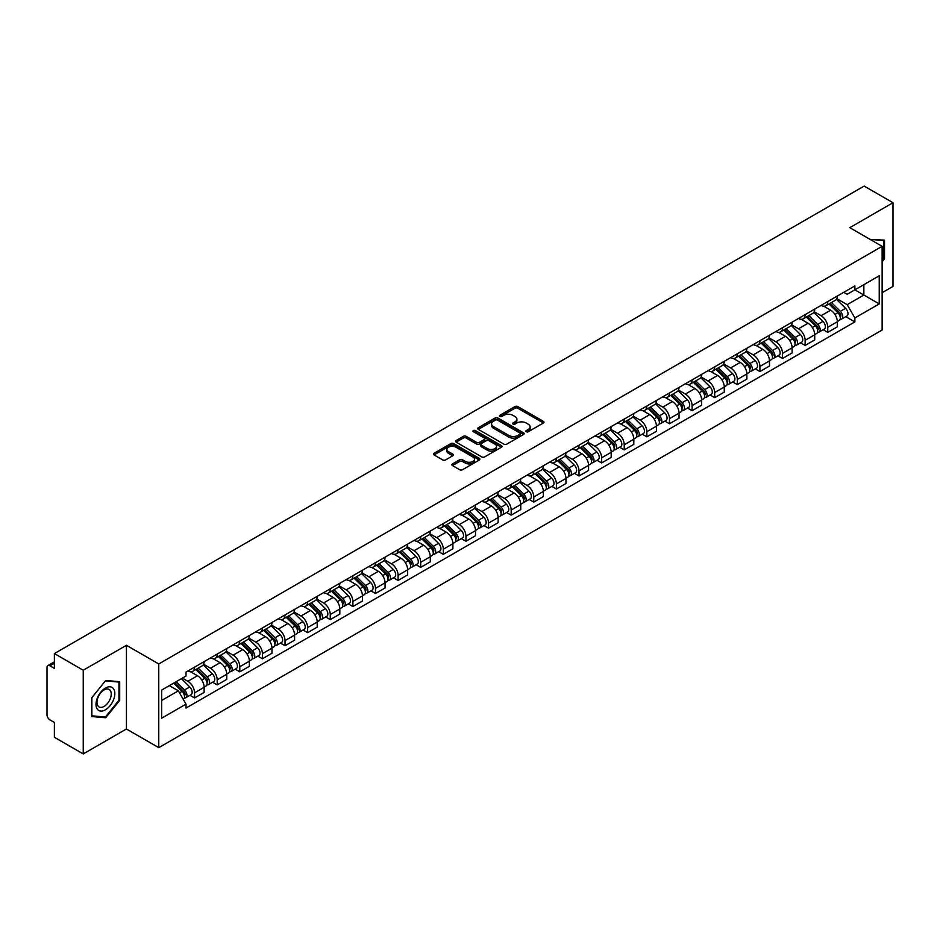 <?xml version="1.0" encoding="UTF-8"?>
<svg xmlns="http://www.w3.org/2000/svg" width="940" height="940" viewBox="0 0 940 940"><rect width="100%" height="100%" fill="white"/><g stroke="black" fill="none" stroke-linecap="round" stroke-linejoin="round"><path stroke-width="1.41" d="M526.283 431.73A1.41 0.811 0 0 0 528.28 431.73L543.402 423A2.009 1.163 0 0 0 543.99 422.189A2.009 1.163 0 0 0 543.402 421.367L517.787 406.573A2.009 1.163 0 0 0 514.944 406.573L499.822 415.304A1.41 0.811 0 0 0 499.41 415.88A1.41 0.811 0 0 0 499.822 416.455A1.41 0.811 0 0 0 501.807 416.455L503.77 415.327A6.439 3.713 0 0 1 512.876 415.327L515.014 416.561A6.439 3.713 0 0 1 516.894 419.181A6.439 3.713 0 0 1 515.014 421.813L513.052 422.941A1.41 0.811 0 0 0 512.641 423.517A1.41 0.811 0 0 0 513.052 424.093A1.41 0.811 0 0 0 515.049 424.093L517 422.965A6.439 3.713 0 0 1 526.106 422.965L528.245 424.198A6.439 3.713 0 0 1 530.125 426.831A6.439 3.713 0 0 1 528.245 429.451L526.283 430.579A1.41 0.811 0 0 0 525.871 431.155A1.41 0.811 0 0 0 526.283 431.73L526.283 430.579M452.469 463.913A2.009 1.163 0 0 0 451.882 464.736A2.009 1.163 0 0 0 452.469 465.559L459.66 469.706A2.009 1.163 0 0 0 462.504 469.706L479.294 460.013A2.009 1.163 0 0 0 479.882 459.19A2.009 1.163 0 0 0 479.294 458.368L453.679 443.586A2.009 1.163 0 0 0 450.836 443.586L434.045 453.28A2.009 1.163 0 0 0 433.457 454.102A2.009 1.163 0 0 0 434.045 454.925L442.728 459.93A2.009 1.163 0 0 0 445.572 459.93L452.763 455.782A2.009 1.163 0 0 0 453.35 454.96A2.009 1.163 0 0 0 452.763 454.138L448.451 451.658A5.381 3.102 0 0 1 446.876 449.461A5.381 3.102 0 0 1 450.201 446.582A5.381 3.102 0 0 1 456.065 447.264L472.926 456.993A5.381 3.102 0 0 1 474.5 459.19A5.381 3.102 0 0 1 471.187 462.069A5.381 3.102 0 0 1 465.312 461.387L462.504 459.766A2.009 1.163 0 0 0 459.66 459.766L452.469 463.913L452.469 465.559M158.766 663.957L126.442 645.298L83.237 670.232L54.391 653.582L864.154 186.073L893 202.723L849.807 227.668L882.131 246.327L158.766 663.957L158.766 747.652L882.131 330.022L882.131 246.327M503.911 444.162A2.009 1.163 0 0 0 506.754 444.162L523.545 434.468A2.009 1.163 0 0 0 524.132 433.646A2.009 1.163 0 0 0 523.545 432.823L497.93 418.03A2.009 1.163 0 0 0 495.086 418.03L478.296 427.724A2.009 1.163 0 0 0 477.708 428.546A2.009 1.163 0 0 0 478.296 429.369L503.911 444.162M473.948 432.036A1.41 0.811 0 0 1 475.382 432.236L475.382 430.567L501.42 445.595A2.009 1.163 0 0 1 502.007 446.418A2.009 1.163 0 0 1 501.42 447.24L484.629 456.934A2.009 1.163 0 0 1 481.785 456.934L456.17 442.141L463.361 438.028L463.361 436.36L456.17 440.507A2.009 1.163 0 0 0 455.583 441.33A2.009 1.163 0 0 0 456.17 442.141L456.17 440.507M463.361 438.028A2.009 1.163 0 0 1 466.205 438.028L466.205 436.36A2.009 1.163 0 0 0 463.361 436.36M466.205 436.36L476.592 442.352A2.009 1.163 0 0 0 479.435 442.352L484.206 439.603A2.009 1.163 0 0 0 484.793 438.78A2.009 1.163 0 0 0 484.206 437.958L473.384 431.719A1.41 0.811 0 0 1 472.973 431.143A1.41 0.811 0 0 1 473.842 430.391A1.41 0.811 0 0 1 475.382 430.567M83.237 670.232L83.237 753.927L54.391 737.277L54.391 722.461L49.902 719.864A4.101 2.362 -120 0 1 47 714.846L47 667.471A4.101 2.362 -120 0 1 47.846 665.602L54.391 661.819M882.131 292.692L893 286.418L893 202.723M83.237 753.927L126.442 728.993L158.766 747.652M54.391 653.582L54.391 668.399L49.902 665.802A4.101 2.362 -120 0 0 47.846 665.602M827.764 301.564A9.435 5.44 60 0 1 825.814 305.805L835.378 300.271A9.435 5.44 -120 0 0 837.329 296.041M814.193 311.728L821.102 315.711A9.435 5.44 60 0 1 827.764 327.261L837.34 321.738A9.435 5.44 -120 0 0 830.666 310.188L823.816 306.228M837.34 321.738L837.34 326.838L827.764 332.372L823.182 329.717M825.814 305.805A9.435 5.44 60 0 1 821.172 305.371M827.764 327.261L827.764 332.372M805.157 314.618A9.435 5.44 60 0 1 803.195 318.86L812.771 313.337A9.435 5.44 -120 0 0 814.721 309.096M800.563 342.771L805.157 345.427L814.721 339.904L814.721 334.793A9.435 5.44 -120 0 0 808.048 323.243L801.209 319.295M803.195 318.86A9.435 5.44 60 0 1 798.553 318.437M791.574 324.782L798.483 328.765A9.435 5.44 60 0 1 805.157 340.315L805.157 345.427M782.538 327.684A9.435 5.44 60 0 1 780.588 331.914L790.152 326.392A9.435 5.44 -120 0 0 792.103 322.162M777.956 355.825L782.538 358.481L792.103 352.958L792.103 347.847A9.435 5.44 -120 0 0 785.441 336.297L778.59 332.349M780.588 331.914A9.435 5.44 60 0 1 775.947 331.491M768.955 337.836L775.876 341.819A9.435 5.44 60 0 1 782.538 353.37L782.538 358.481M759.92 340.738A9.435 5.44 60 0 1 757.969 344.968L767.534 339.446A9.435 5.44 -120 0 0 769.496 335.216M755.337 368.891L759.92 371.535L769.496 366.012L769.496 360.901A9.435 5.44 -120 0 0 762.822 349.351L755.971 345.403M757.969 344.968A9.435 5.44 60 0 1 753.328 344.545M746.348 350.89L753.257 354.885A9.435 5.44 60 0 1 759.92 366.436L759.92 371.535M737.312 353.793A9.435 5.44 60 0 1 735.362 358.022L744.927 352.5A9.435 5.44 -120 0 0 746.877 348.27M732.718 381.946L737.312 384.589L746.877 379.067L746.877 373.967A9.435 5.44 -120 0 0 740.215 362.417L733.365 358.457M735.362 358.022A9.435 5.44 60 0 1 730.721 357.599M723.73 363.945L730.639 367.94A9.435 5.44 60 0 1 737.312 379.49L737.312 384.589M714.694 366.847A9.435 5.44 60 0 1 712.743 371.077L722.308 365.554A9.435 5.44 -120 0 0 724.258 361.324M710.111 395L714.694 397.644L724.258 392.121L724.258 387.022A9.435 5.44 -120 0 0 717.596 375.471L710.746 371.512M712.743 371.077A9.435 5.44 60 0 1 708.102 370.654M701.123 376.999L708.032 380.994A9.435 5.44 60 0 1 714.694 392.544L714.694 397.644M692.087 379.901A9.435 5.44 60 0 1 690.125 384.143L699.701 378.609A9.435 5.44 -120 0 0 701.651 374.379M687.493 408.054L692.087 410.698L701.651 405.175L701.651 400.076A9.435 5.44 -120 0 0 694.977 388.526L688.139 384.566M690.125 384.143A9.435 5.44 60 0 1 685.483 383.708M678.504 390.065L685.413 394.048A9.435 5.44 60 0 1 692.087 405.598L692.087 410.698M669.468 392.955A9.435 5.44 60 0 1 667.518 397.197L677.082 391.674A9.435 5.44 -120 0 0 679.033 387.433M664.886 421.108L669.468 423.764L679.033 418.241L679.033 413.13A9.435 5.44 -120 0 0 672.37 401.58L665.52 397.632M667.518 397.197A9.435 5.44 60 0 1 662.876 396.762M655.885 403.119L662.794 407.102A9.435 5.44 60 0 1 669.468 418.653L669.468 423.764M646.849 406.021A9.435 5.44 60 0 1 644.899 410.251L654.463 404.729A9.435 5.44 -120 0 0 656.425 400.487M642.267 434.163L646.849 436.818L656.425 431.296L656.425 426.184A9.435 5.44 -120 0 0 649.752 414.634L642.901 410.686M644.899 410.251A9.435 5.44 60 0 1 640.258 409.828M633.278 416.173L640.187 420.156A9.435 5.44 60 0 1 646.849 431.707L646.849 436.818M624.242 419.076A9.435 5.44 60 0 1 622.292 423.305L631.856 417.783A9.435 5.44 -120 0 0 633.807 413.553M619.648 447.228L624.242 449.872L633.807 444.35L633.807 439.238A9.435 5.44 -120 0 0 627.144 427.688L620.294 423.74M622.292 423.305A9.435 5.44 60 0 1 617.639 422.882M610.659 429.228L617.568 433.223A9.435 5.44 60 0 1 624.242 444.761L624.242 449.872M601.624 432.13A9.435 5.44 60 0 1 599.673 436.36L609.238 430.837A9.435 5.44 -120 0 0 611.188 426.607M597.041 460.283L601.624 462.927L611.188 457.404L611.188 452.305A9.435 5.44 -120 0 0 604.526 440.754L597.676 436.795M599.673 436.36A9.435 5.44 60 0 1 595.032 435.937M588.052 442.282L594.961 446.277A9.435 5.44 60 0 1 601.624 457.827L601.624 462.927M579.016 445.184A9.435 5.44 60 0 1 577.054 449.414L586.63 443.892A9.435 5.44 -120 0 0 588.581 439.662M574.422 473.337L579.016 475.981L588.581 470.458L588.581 465.359A9.435 5.44 -120 0 0 581.907 453.809L575.069 449.849M577.054 449.414A9.435 5.44 60 0 1 572.413 448.991M565.434 455.336L572.343 459.331A9.435 5.44 60 0 1 579.016 470.881L579.016 475.981M556.398 458.238A9.435 5.44 60 0 1 554.447 462.48L564.012 456.946A9.435 5.44 -120 0 0 565.962 452.716M551.815 486.391L556.398 489.035L565.962 483.513L565.962 478.413A9.435 5.44 -120 0 0 559.3 466.863L552.45 462.903M554.447 462.48A9.435 5.44 60 0 1 549.806 462.045M542.815 468.39L549.724 472.385A9.435 5.44 60 0 1 556.398 483.936L556.398 489.035M533.779 471.293A9.435 5.44 60 0 1 531.829 475.534L541.393 470.012A9.435 5.44 -120 0 0 543.355 465.77M529.197 499.446L533.779 502.101L543.355 496.579L543.355 491.467A9.435 5.44 -120 0 0 536.681 479.917L529.831 475.969M531.829 475.534A9.435 5.44 60 0 1 527.187 475.099M520.208 481.456L527.117 485.44A9.435 5.44 60 0 1 533.779 496.99L533.779 502.101M511.172 484.359A9.435 5.44 60 0 1 509.221 488.589L518.786 483.066A9.435 5.44 -120 0 0 520.736 478.824M506.578 512.5L511.172 515.155L520.736 509.633L520.736 504.522A9.435 5.44 -120 0 0 514.074 492.971L507.224 489.023M509.221 488.589A9.435 5.44 60 0 1 504.569 488.166M497.589 494.511L504.498 498.494A9.435 5.44 60 0 1 511.172 510.044L511.172 515.155M488.553 497.413A9.435 5.44 60 0 1 486.603 501.643L496.167 496.12A9.435 5.44 -120 0 0 498.118 491.89M483.971 525.566L488.553 528.21L498.118 522.687L498.118 517.576A9.435 5.44 -120 0 0 491.456 506.026L484.605 502.078M486.603 501.643A9.435 5.44 60 0 1 481.962 501.22M474.982 507.565L481.891 511.548A9.435 5.44 60 0 1 488.553 523.098L488.553 528.21M465.946 510.467A9.435 5.44 60 0 1 463.984 514.697L473.56 509.174A9.435 5.44 -120 0 0 475.511 504.945M461.352 538.62L465.946 541.264L475.511 535.741L475.511 530.642A9.435 5.44 -120 0 0 468.837 519.091L461.987 515.132M463.984 514.697A9.435 5.44 60 0 1 459.343 514.274M452.363 520.619L459.272 524.614A9.435 5.44 60 0 1 465.946 536.164L465.946 541.264M443.328 523.521A9.435 5.44 60 0 1 441.377 527.751L450.941 522.229A9.435 5.44 -120 0 0 452.892 517.999M438.745 551.674L443.328 554.318L452.892 548.796L452.892 543.696A9.435 5.44 -120 0 0 446.23 532.146L439.38 528.186M441.377 527.751A9.435 5.44 60 0 1 436.736 527.328M429.745 533.673L436.654 537.668A9.435 5.44 60 0 1 443.328 549.219L443.328 554.318M420.709 536.576A9.435 5.44 60 0 1 418.758 540.806L428.323 535.283A9.435 5.44 -120 0 0 430.285 531.053M416.126 564.729L420.709 567.372L430.285 561.85L430.285 556.75A9.435 5.44 -120 0 0 423.611 545.2L416.761 541.24M418.758 540.806A9.435 5.44 60 0 1 414.117 540.383M407.137 546.728L414.047 550.722A9.435 5.44 60 0 1 420.709 562.273L420.709 567.372M398.102 549.63A9.435 5.44 60 0 1 396.151 553.871L405.716 548.349A9.435 5.44 -120 0 0 407.666 544.107M393.507 577.783L398.102 580.438L407.666 574.904L407.666 569.805A9.435 5.44 -120 0 0 400.992 558.254L394.154 554.306M396.151 553.871A9.435 5.44 60 0 1 391.498 553.437M384.519 559.793L391.428 563.777A9.435 5.44 60 0 1 398.102 575.327L398.102 580.438M375.483 562.696A9.435 5.44 60 0 1 373.532 566.926L383.097 561.403A9.435 5.44 -120 0 0 385.048 557.162M370.901 590.837L375.483 593.493L385.048 587.97L385.048 582.859A9.435 5.44 -120 0 0 378.385 571.309L371.535 567.361M373.532 566.926A9.435 5.44 60 0 1 368.891 566.503M361.912 572.848L368.821 576.831A9.435 5.44 60 0 1 375.483 588.381L375.483 593.493M352.864 575.75A9.435 5.44 60 0 1 350.914 579.98L360.49 574.457A9.435 5.44 -120 0 0 362.44 570.228M348.282 603.903L352.876 606.547L362.44 601.024L362.44 595.913A9.435 5.44 -120 0 0 355.767 584.363L348.916 580.415M350.914 579.98A9.435 5.44 60 0 1 346.272 579.557M339.293 585.902L346.202 589.885A9.435 5.44 60 0 1 352.876 601.436L352.876 606.547M330.257 588.804A9.435 5.44 60 0 1 328.307 593.034L337.871 587.512A9.435 5.44 -120 0 0 339.822 583.282M325.675 616.957L330.257 619.601L339.822 614.079L339.822 608.967A9.435 5.44 -120 0 0 333.16 597.429L326.309 593.469M328.307 593.034A9.435 5.44 60 0 1 323.666 592.611M316.674 598.956L323.583 602.951A9.435 5.44 60 0 1 330.257 614.502L330.257 619.601M307.639 601.859A9.435 5.44 60 0 1 305.688 606.089L315.252 600.566A9.435 5.44 -120 0 0 317.215 596.336M303.056 630.011L307.639 632.655L317.215 627.133L317.215 622.033A9.435 5.44 -120 0 0 310.541 610.483L303.69 606.523M305.688 606.089A9.435 5.44 60 0 1 301.047 605.666M294.067 612.011L300.976 616.005A9.435 5.44 60 0 1 307.639 627.556L307.639 632.655M285.032 614.913A9.435 5.44 60 0 1 283.069 619.143L292.646 613.62A9.435 5.44 -120 0 0 294.596 609.39M280.437 643.066L285.032 645.709L294.596 640.187L294.596 635.087A9.435 5.44 -120 0 0 287.922 623.537L281.084 619.577M283.069 619.143A9.435 5.44 60 0 1 278.428 618.72M271.449 625.065L278.358 629.06A9.435 5.44 60 0 1 285.032 640.61L285.032 645.709M262.413 627.967A9.435 5.44 60 0 1 260.462 632.209L270.027 626.686A9.435 5.44 -120 0 0 271.977 622.445M257.83 656.12L262.413 658.775L271.977 653.241L271.977 648.142A9.435 5.44 -120 0 0 265.315 636.591L258.465 632.644M260.462 632.209A9.435 5.44 60 0 1 255.821 631.774M248.83 638.131L255.751 642.114A9.435 5.44 60 0 1 262.413 653.664L262.413 658.775M239.794 641.021A9.435 5.44 60 0 1 237.844 645.263L247.42 639.741A9.435 5.44 -120 0 0 249.37 635.499M235.212 669.174L239.794 671.83L249.37 666.307L249.37 661.196A9.435 5.44 -120 0 0 242.696 649.646L235.846 645.698M237.844 645.263A9.435 5.44 60 0 1 233.202 644.84M226.223 651.185L233.132 655.168A9.435 5.44 60 0 1 239.794 666.718L239.794 671.83M217.187 654.087A9.435 5.44 60 0 1 215.237 658.317L224.801 652.795A9.435 5.44 -120 0 0 226.751 648.565M212.593 682.229L217.187 684.884L226.751 679.361L226.751 674.25A9.435 5.44 -120 0 0 220.089 662.7L213.239 658.752M215.237 658.317A9.435 5.44 60 0 1 210.595 657.894M203.604 664.239L210.513 668.223A9.435 5.44 60 0 1 217.187 679.773L217.187 684.884M194.568 667.141A9.435 5.44 60 0 1 192.618 671.371L202.182 665.849A9.435 5.44 -120 0 0 204.145 661.619M189.986 695.295L194.568 697.938L204.145 692.416L204.145 687.305A9.435 5.44 -120 0 0 197.471 675.754L190.62 671.806M192.618 671.371A9.435 5.44 60 0 1 187.976 670.948M182.395 678.104L187.906 681.289A9.435 5.44 60 0 1 194.568 692.839L194.568 697.938M843.791 292.317L847.187 294.291L879.229 275.784L863.86 284.656L863.86 295.043L847.187 304.666L836.8 298.662M161.668 700.453L178.341 690.83L186.014 704.13L161.668 718.195L161.668 690.066L186.014 676.013L186.014 672.077L854.871 285.913L854.871 289.849L879.229 303.914L854.871 317.967L847.187 304.666M879.229 275.784L879.229 303.914M186.014 704.13L186.014 708.067L854.871 321.903L854.871 317.967M882.131 261.767L884.516 258.794L884.516 240.147L870.123 239.395L883.8 240.511L883.8 258.582L882.131 260.662M126.442 645.298L126.442 728.993M91.721 716.515L105.715 717.761L119.697 700.359L119.697 681.712L105.715 680.454L91.721 697.856L91.721 716.515M178.341 690.83L169.353 685.636M845.789 316.663L854.871 321.903M883.8 258.371L884.516 258.794M104.234 716.914L105.715 717.761M118.969 699.936L119.697 700.359M526.846 431.93L528.245 431.131A6.439 3.713 0 0 0 530.125 428.499L530.125 426.831M516.894 419.181L516.894 420.862A6.439 3.713 0 0 1 515.014 423.494L513.616 424.293M543.402 421.367L543.402 423L517.787 408.254A2.009 1.163 0 0 0 514.944 408.254L500.386 416.655M523.545 432.823L523.545 434.468L497.93 419.71A2.009 1.163 0 0 0 495.086 419.71L478.331 429.392M519.985 434.221A1.41 0.811 0 0 0 520.408 433.646A1.41 0.811 0 0 0 519.985 433.07L497.507 420.086A1.41 0.811 0 0 0 495.521 420.086L493.453 421.285A6.439 3.713 0 0 0 491.561 423.905A6.439 3.713 0 0 0 493.453 426.537L508.822 435.408A6.439 3.713 0 0 0 517.928 435.408L519.985 434.221L519.985 435.89A1.41 0.811 0 0 0 520.408 435.314L520.408 433.646M491.561 423.905L491.561 425.585A6.439 3.713 0 0 0 493.453 428.217L493.453 426.537M519.985 435.89L517.928 437.088A6.439 3.713 0 0 1 508.822 437.088L493.453 428.217M466.205 438.028L476.592 444.021A2.009 1.163 0 0 0 479.435 444.021L484.206 441.271A2.009 1.163 0 0 0 484.793 440.449L484.793 438.78M475.382 432.236L501.396 447.252M487.366 448.58A5.381 3.102 0 0 0 493.241 449.25A5.381 3.102 0 0 0 496.555 446.382A5.381 3.102 0 0 0 494.981 444.185L489.047 440.754A2.009 1.163 0 0 0 486.191 440.754L481.433 443.504A2.009 1.163 0 0 0 480.845 444.326A2.009 1.163 0 0 0 481.433 445.149L487.366 448.58L487.366 450.248A5.381 3.102 0 0 0 493.241 450.918A5.381 3.102 0 0 0 496.555 448.051L496.555 446.382M480.845 444.326L480.845 445.995A2.009 1.163 0 0 0 481.433 446.817L481.433 445.149M487.366 450.248L481.433 446.817M474.5 459.19L474.5 460.87A5.381 3.102 0 0 1 471.187 463.737A5.381 3.102 0 0 1 465.312 463.068L462.504 461.446A2.009 1.163 0 0 0 459.66 461.446L452.504 465.57M446.876 449.461L446.876 451.13A5.381 3.102 0 0 0 448.451 453.327L448.451 451.658M452.728 455.794L448.451 453.327M479.294 458.368L479.294 460.013L453.679 445.255A2.009 1.163 0 0 0 450.836 445.255L434.069 454.937M828.986 303.973L837.893 312.762A5.123 2.961 60 0 1 839.244 320.446L837.329 321.551M830.76 305.723L834.532 307.909M829.973 303.397L839.726 313.02A2.456 1.422 60 0 1 840.372 316.71A2.456 1.422 60 0 1 840.149 316.804M831.454 302.551L840.36 311.34A5.123 2.961 60 0 1 841.711 319.024A5.123 2.961 60 0 1 840.16 319.189M836.436 299.308L845.577 308.32A5.123 2.961 60 0 1 846.928 316.005L841.711 319.024M806.367 317.027L815.274 325.816A5.123 2.961 60 0 1 816.625 333.5L814.721 334.605M808.141 318.778L811.925 320.963M807.354 316.451L817.118 326.086A2.456 1.422 60 0 1 817.765 329.764A2.456 1.422 60 0 1 817.542 329.858M808.835 315.605L817.741 324.394A5.123 2.961 60 0 1 819.093 332.079A5.123 2.961 60 0 1 817.542 332.243M813.817 312.362L822.958 321.374A5.123 2.961 60 0 1 824.309 329.059L819.093 332.079M783.76 330.081L792.667 338.87A5.123 2.961 60 0 1 794.018 346.555L792.103 347.659M785.534 331.832L789.306 334.017M784.747 329.517L794.5 339.14A2.456 1.422 60 0 1 795.146 342.83A2.456 1.422 60 0 1 794.923 342.912M786.216 328.659L795.134 337.448A5.123 2.961 60 0 1 796.486 345.133A5.123 2.961 60 0 1 794.934 345.297M791.21 325.416L800.351 334.44A5.123 2.961 60 0 1 801.702 342.125L796.486 345.133M882.895 239.994L883.8 240.511M113.576 688.797A13.325 7.696 120 0 0 100.709 692.24A13.325 7.696 120 0 0 97.255 709.089A13.325 7.696 120 0 0 110.133 705.646A13.325 7.696 120 0 0 113.576 688.797M110.274 690.489A10.093 5.828 120 0 0 109.146 689.443A10.093 5.828 120 0 0 99.758 694.155A10.093 5.828 120 0 0 97.925 705.87A10.093 5.828 120 0 0 99.052 706.915A10.093 5.828 120 0 0 108.441 702.204A10.093 5.828 120 0 0 110.274 690.489M105.421 717.02L91.862 715.81L91.862 697.727L105.421 680.866L118.969 682.076L118.969 700.159L105.421 717.02M118.076 681.559L118.969 682.076M761.141 343.135L770.048 351.924A5.123 2.961 60 0 1 771.399 359.609L769.496 360.713M762.916 344.886L766.699 347.072M762.129 342.571L771.881 352.195A2.456 1.422 60 0 1 772.539 355.884A2.456 1.422 60 0 1 772.316 355.966M763.609 341.714L772.516 350.503A5.123 2.961 60 0 1 773.867 358.187A5.123 2.961 60 0 1 772.316 358.352M768.591 338.471L777.732 347.495A5.123 2.961 60 0 1 779.084 355.179L773.867 358.187M738.523 356.19L747.441 364.978A5.123 2.961 60 0 1 748.792 372.663L746.877 373.768M740.309 357.952L744.081 360.126M739.522 355.626L749.274 365.249A2.456 1.422 60 0 1 749.92 368.938A2.456 1.422 60 0 1 749.697 369.021M740.99 354.768L749.897 363.557A5.123 2.961 60 0 1 751.248 371.241A5.123 2.961 60 0 1 749.709 371.406M745.972 351.525L755.114 360.549A5.123 2.961 60 0 1 756.477 368.233L751.248 371.241M715.916 369.255L724.822 378.045A5.123 2.961 60 0 1 726.173 385.729L724.258 386.834M717.69 371.006L721.462 373.18M716.903 368.68L726.655 378.303A2.456 1.422 60 0 1 727.302 381.993A2.456 1.422 60 0 1 727.078 382.087M718.383 367.834L727.29 376.623A5.123 2.961 60 0 1 728.641 384.296A5.123 2.961 60 0 1 727.09 384.46M723.365 364.591L732.507 373.603A5.123 2.961 60 0 1 733.858 381.288L728.641 384.296M693.297 382.31L702.204 391.099A5.123 2.961 60 0 1 703.555 398.783L701.651 399.888M695.071 384.061L698.855 386.246M694.284 381.734L704.048 391.357A2.456 1.422 60 0 1 704.695 395.047A2.456 1.422 60 0 1 704.471 395.141M695.764 380.888L704.671 389.677A5.123 2.961 60 0 1 706.022 397.362A5.123 2.961 60 0 1 704.471 397.526M700.746 377.645L709.888 386.657A5.123 2.961 60 0 1 711.239 394.342L706.022 397.362M670.69 395.364L679.596 404.153A5.123 2.961 60 0 1 680.948 411.838L679.033 412.942M672.464 397.115L676.236 399.3M671.677 394.788L681.43 404.412A2.456 1.422 60 0 1 682.076 408.101A2.456 1.422 60 0 1 681.852 408.195M673.146 393.942L682.064 402.731A5.123 2.961 60 0 1 683.415 410.416A5.123 2.961 60 0 1 681.864 410.58M678.139 390.699L687.281 399.712A5.123 2.961 60 0 1 688.632 407.396L683.415 410.416M648.071 408.418L656.978 417.207A5.123 2.961 60 0 1 658.329 424.892L656.414 425.996M649.846 410.169L653.629 412.355M649.058 407.854L658.811 417.478A2.456 1.422 60 0 1 659.469 421.167A2.456 1.422 60 0 1 659.234 421.249M650.539 406.997L659.445 415.786A5.123 2.961 60 0 1 660.797 423.47A5.123 2.961 60 0 1 659.245 423.635M655.521 403.754L664.662 412.778A5.123 2.961 60 0 1 666.014 420.462L660.797 423.47M625.452 421.473L634.371 430.262A5.123 2.961 60 0 1 635.722 437.946L633.807 439.051M627.239 423.223L631.01 425.409M626.439 420.909L636.204 430.532A2.456 1.422 60 0 1 636.85 434.221A2.456 1.422 60 0 1 636.627 434.304M627.92 420.051L636.827 428.84A5.123 2.961 60 0 1 638.178 436.524A5.123 2.961 60 0 1 636.639 436.689M632.902 416.808L642.043 425.832A5.123 2.961 60 0 1 643.407 433.516L638.178 436.524M602.846 434.527L611.752 443.316A5.123 2.961 60 0 1 613.103 451L611.188 452.105M604.62 436.289L608.391 438.463M603.832 433.963L613.585 443.586A2.456 1.422 60 0 1 614.231 447.276A2.456 1.422 60 0 1 614.008 447.358M605.313 433.105L614.22 441.894A5.123 2.961 60 0 1 615.571 449.579A5.123 2.961 60 0 1 614.02 449.743M610.295 429.862L619.436 438.886A5.123 2.961 60 0 1 620.788 446.571L615.571 449.579M580.227 447.593L589.133 456.382A5.123 2.961 60 0 1 590.485 464.066L588.581 465.159M582.001 449.344L585.785 451.517M581.214 447.017L590.978 456.64A2.456 1.422 60 0 1 591.624 460.33A2.456 1.422 60 0 1 591.401 460.424M582.694 446.159L591.601 454.948A5.123 2.961 60 0 1 592.952 462.633A5.123 2.961 60 0 1 591.401 462.797M587.676 442.916L596.818 451.94A5.123 2.961 60 0 1 598.169 459.625L592.952 462.633M557.62 460.647L566.526 469.436A5.123 2.961 60 0 1 567.878 477.12L565.962 478.225M559.394 462.398L563.166 464.572M558.607 460.071L568.359 469.695A2.456 1.422 60 0 1 569.005 473.384A2.456 1.422 60 0 1 568.782 473.478M560.076 459.225L568.982 468.014A5.123 2.961 60 0 1 570.345 475.699A5.123 2.961 60 0 1 568.794 475.863M565.069 455.982L574.211 464.995A5.123 2.961 60 0 1 575.562 472.679L570.345 475.699M535.001 473.701L543.908 482.49A5.123 2.961 60 0 1 545.259 490.175L543.344 491.279M536.775 475.452L540.559 477.638M535.988 473.126L545.74 482.749A2.456 1.422 60 0 1 546.399 486.438A2.456 1.422 60 0 1 546.163 486.532M537.469 472.28L546.375 481.069A5.123 2.961 60 0 1 547.726 488.753A5.123 2.961 60 0 1 546.175 488.918M542.451 469.037L551.592 478.049A5.123 2.961 60 0 1 552.943 485.733L547.726 488.753M512.382 486.755L521.301 495.545A5.123 2.961 60 0 1 522.652 503.229L520.736 504.334M514.168 488.506L517.94 490.692M513.369 486.191L523.134 495.815A2.456 1.422 60 0 1 523.78 499.504A2.456 1.422 60 0 1 523.557 499.587M514.85 485.334L523.756 494.123A5.123 2.961 60 0 1 525.107 501.807A5.123 2.961 60 0 1 523.568 501.972M519.832 482.091L528.973 491.115A5.123 2.961 60 0 1 530.324 498.799L525.107 501.807M489.775 499.81L498.682 508.599A5.123 2.961 60 0 1 500.033 516.283L498.118 517.388M491.549 501.561L495.321 503.746M490.762 499.246L500.515 508.869A2.456 1.422 60 0 1 501.161 512.559A2.456 1.422 60 0 1 500.938 512.641M492.231 498.388L501.149 507.177A5.123 2.961 60 0 1 502.501 514.861A5.123 2.961 60 0 1 500.95 515.026M497.225 495.145L506.366 504.169A5.123 2.961 60 0 1 507.718 511.853L502.501 514.861M467.156 512.864L476.063 521.653A5.123 2.961 60 0 1 477.414 529.337L475.511 530.442M468.931 514.627L472.714 516.8M468.144 512.3L477.896 521.923A2.456 1.422 60 0 1 478.554 525.613A2.456 1.422 60 0 1 478.331 525.695M469.624 511.442L478.531 520.231A5.123 2.961 60 0 1 479.882 527.916A5.123 2.961 60 0 1 478.331 528.08M474.606 508.199L483.748 517.223A5.123 2.961 60 0 1 485.099 524.908L479.882 527.916M444.549 525.93L453.456 534.719A5.123 2.961 60 0 1 454.807 542.404L452.892 543.496M446.324 527.681L450.096 529.855M445.537 525.354L455.289 534.978A2.456 1.422 60 0 1 455.935 538.667A2.456 1.422 60 0 1 455.712 538.761M447.005 524.496L455.912 533.286A5.123 2.961 60 0 1 457.275 540.97A5.123 2.961 60 0 1 455.724 541.135M451.999 521.254L461.14 530.278A5.123 2.961 60 0 1 462.492 537.962L457.275 540.97M421.931 538.984L430.837 547.773A5.123 2.961 60 0 1 432.189 555.458L430.273 556.562M423.705 540.735L427.488 542.909M422.918 538.409L432.67 548.032A2.456 1.422 60 0 1 433.328 551.721A2.456 1.422 60 0 1 433.093 551.815M424.398 537.562L433.305 546.351A5.123 2.961 60 0 1 434.656 554.036A5.123 2.961 60 0 1 433.105 554.201M429.38 534.32L438.522 543.332A5.123 2.961 60 0 1 439.873 551.016L434.656 554.036M399.312 552.038L408.23 560.827A5.123 2.961 60 0 1 409.582 568.512L407.666 569.616M401.098 553.789L404.87 555.975M400.299 551.463L410.063 561.086A2.456 1.422 60 0 1 410.71 564.776A2.456 1.422 60 0 1 410.486 564.87M401.779 550.617L410.686 559.406A5.123 2.961 60 0 1 412.037 567.09A5.123 2.961 60 0 1 410.498 567.255M406.762 547.374L415.903 556.386A5.123 2.961 60 0 1 417.254 564.071L412.037 567.09M376.705 565.093L385.612 573.882A5.123 2.961 60 0 1 386.963 581.566L385.048 582.671M378.479 566.844L382.251 569.029M377.692 564.517L387.445 574.152A2.456 1.422 60 0 1 388.091 577.83A2.456 1.422 60 0 1 387.868 577.924M379.161 563.671L388.079 572.46A5.123 2.961 60 0 1 389.43 580.144A5.123 2.961 60 0 1 387.879 580.309M384.154 560.428L393.296 569.452A5.123 2.961 60 0 1 394.647 577.125L389.43 580.144M354.086 578.147L362.993 586.936A5.123 2.961 60 0 1 364.344 594.62L362.44 595.725M355.861 579.898L359.644 582.083M355.073 577.583L364.826 587.206A2.456 1.422 60 0 1 365.484 590.896A2.456 1.422 60 0 1 365.261 590.978M356.554 576.725L365.46 585.514A5.123 2.961 60 0 1 366.812 593.199A5.123 2.961 60 0 1 365.261 593.363M361.536 573.482L370.677 582.506A5.123 2.961 60 0 1 372.029 590.191L366.812 593.199M331.468 591.201L340.386 599.99A5.123 2.961 60 0 1 341.737 607.675L339.822 608.779M333.254 592.964L337.025 595.138M332.466 590.637L342.219 600.261A2.456 1.422 60 0 1 342.865 603.95A2.456 1.422 60 0 1 342.642 604.032M333.935 589.779L342.841 598.569A5.123 2.961 60 0 1 344.193 606.253A5.123 2.961 60 0 1 342.654 606.418M338.929 586.537L348.07 595.561A5.123 2.961 60 0 1 349.421 603.245L344.193 606.253M308.861 604.267L317.767 613.056A5.123 2.961 60 0 1 319.118 620.729L317.203 621.834M310.635 606.018L314.418 608.192M309.848 603.692L319.6 613.315A2.456 1.422 60 0 1 320.246 617.004A2.456 1.422 60 0 1 320.023 617.098M311.328 602.834L320.235 611.623A5.123 2.961 60 0 1 321.586 619.307A5.123 2.961 60 0 1 320.035 619.472M316.31 599.591L325.452 608.615A5.123 2.961 60 0 1 326.803 616.299L321.586 619.307M286.242 617.322L295.148 626.111A5.123 2.961 60 0 1 296.511 633.795L294.596 634.9M288.016 619.072L291.8 621.246M287.229 616.746L296.993 626.369A2.456 1.422 60 0 1 297.639 630.059A2.456 1.422 60 0 1 297.416 630.152M288.709 615.9L297.616 624.689A5.123 2.961 60 0 1 298.967 632.373A5.123 2.961 60 0 1 297.428 632.538M293.691 612.657L302.833 621.669A5.123 2.961 60 0 1 304.184 629.354L298.967 632.373M263.635 630.376L272.541 639.165A5.123 2.961 60 0 1 273.892 646.849L271.977 647.954M265.409 632.127L269.181 634.312M264.622 629.8L274.374 639.423A2.456 1.422 60 0 1 275.021 643.113A2.456 1.422 60 0 1 274.797 643.207M266.091 628.954L275.009 637.743A5.123 2.961 60 0 1 276.36 645.428A5.123 2.961 60 0 1 274.809 645.592M271.084 625.711L280.226 634.723A5.123 2.961 60 0 1 281.577 642.408L276.36 645.428M241.016 643.43L249.922 652.219A5.123 2.961 60 0 1 251.274 659.904L249.37 661.008M242.79 645.181L246.574 647.366M242.003 642.854L251.756 652.489A2.456 1.422 60 0 1 252.413 656.167A2.456 1.422 60 0 1 252.19 656.261M243.484 642.008L252.39 650.797A5.123 2.961 60 0 1 253.741 658.482A5.123 2.961 60 0 1 252.19 658.646M248.466 638.765L257.607 647.777A5.123 2.961 60 0 1 258.958 655.462L253.741 658.482M218.397 656.484L227.316 665.273A5.123 2.961 60 0 1 228.667 672.958L226.751 674.062M220.183 658.235L223.955 660.42M219.396 655.92L229.149 665.543A2.456 1.422 60 0 1 229.795 669.233A2.456 1.422 60 0 1 229.572 669.315M220.865 655.062L229.771 663.852A5.123 2.961 60 0 1 231.123 671.536A5.123 2.961 60 0 1 229.583 671.701M225.847 651.82L235 660.843A5.123 2.961 60 0 1 236.351 668.528L231.123 671.536M195.79 669.539L204.697 678.327A5.123 2.961 60 0 1 206.048 686.012L204.133 687.116M197.564 671.301L201.336 673.475M196.777 668.975L206.53 678.598A2.456 1.422 60 0 1 207.176 682.287A2.456 1.422 60 0 1 206.953 682.37M198.258 668.117L207.164 676.906A5.123 2.961 60 0 1 208.516 684.59A5.123 2.961 60 0 1 206.964 684.755M203.24 664.874L212.381 673.898A5.123 2.961 60 0 1 213.733 681.582L208.516 684.59M173.7 683.121L182.078 691.382A5.123 2.961 60 0 1 183.441 699.066L183.183 699.219M174.946 684.355L178.729 686.529M174.687 682.546L183.923 691.652A2.456 1.422 60 0 1 184.569 695.341A2.456 1.422 60 0 1 184.346 695.424M176.168 681.7L184.546 689.96A5.123 2.961 60 0 1 185.897 697.644A5.123 2.961 60 0 1 184.358 697.809M181.385 678.68L189.763 686.952A5.123 2.961 60 0 1 191.114 694.636L185.897 697.644M217.187 679.773L226.751 674.25M239.794 666.718L249.37 661.196M262.413 653.664L271.977 648.142M285.032 640.61L294.596 635.087M307.639 627.556L317.215 622.033M330.257 614.502L339.822 608.967M352.876 601.436L362.44 595.913M375.483 588.381L385.048 582.859M398.102 575.327L407.666 569.805M420.709 562.273L430.285 556.75M443.328 549.219L452.892 543.696M465.946 536.164L475.511 530.642M488.553 523.098L498.118 517.576M511.172 510.044L520.736 504.522M533.779 496.99L543.355 491.467M556.398 483.936L565.962 478.413M579.016 470.881L588.581 465.359M601.624 457.827L611.188 452.305M624.242 444.761L633.807 439.238M646.849 431.707L656.425 426.184M669.468 418.653L679.033 413.13M692.087 405.598L701.651 400.076M714.694 392.544L724.258 387.022M737.312 379.49L746.877 373.967M759.92 366.436L769.496 360.901M782.538 353.37L792.103 347.847M805.157 340.315L814.721 334.793M194.568 692.839L204.145 687.305M187.906 681.289L197.471 675.754M210.513 668.223L220.089 662.7M233.132 655.168L242.696 649.646M255.751 642.114L265.315 636.591M278.358 629.06L287.922 623.537M300.976 616.005L310.541 610.483M323.583 602.951L333.16 597.429M346.202 589.885L355.767 584.363M368.821 576.831L378.385 571.309M391.428 563.777L400.992 558.254M414.047 550.722L423.611 545.2M436.654 537.668L446.23 532.146M459.272 524.614L468.837 519.091M481.891 511.548L491.456 506.026M504.498 498.494L514.074 492.971M527.117 485.44L536.681 479.917M549.724 472.385L559.3 466.863M572.343 459.331L581.907 453.809M594.961 446.277L604.526 440.754M617.568 433.223L627.144 427.688M640.187 420.156L649.752 414.634M662.794 407.102L672.37 401.58M685.413 394.048L694.977 388.526M708.032 380.994L717.596 375.471M730.639 367.94L740.215 362.417M753.257 354.885L762.822 349.351M775.876 341.819L785.441 336.297M798.483 328.765L808.048 323.243M821.102 315.711L830.666 310.188M54.391 663.205L49.902 665.802M528.245 431.131L528.245 429.451M513.052 424.093L513.052 422.941M515.014 423.494L515.014 421.813M499.822 416.455L499.822 415.304M514.944 408.254L514.944 406.573M517.787 408.254L517.787 406.573M478.296 429.369L478.296 427.724M495.086 419.71L495.086 418.03M497.93 419.71L497.93 418.03M508.822 437.088L508.822 435.408M517.928 437.088L517.928 435.408M476.592 444.021L476.592 442.352M479.435 444.021L479.435 442.352M484.206 441.271L484.206 439.603M501.42 447.24L501.42 445.595M459.66 461.446L459.66 459.766M462.504 461.446L462.504 459.766M465.312 463.068L465.312 461.387M452.763 455.782L452.763 454.138M434.045 454.925L434.045 453.28M450.836 445.255L450.836 443.586M453.679 445.255L453.679 443.586M837.893 312.762L834.943 314.454M840.889 315.582L839.961 316.122M845.577 308.32L840.36 311.34M815.274 325.816L812.336 327.52M818.27 328.647L817.354 329.176M822.958 321.374L817.741 324.394M792.667 338.87L789.718 340.574M795.663 341.702L794.735 342.231M800.351 334.44L795.134 337.448M770.048 351.924L767.111 353.628M773.044 354.756L772.116 355.285M777.732 347.495L772.516 350.503M747.441 364.978L744.492 366.682M750.425 367.81L749.509 368.339M755.114 360.549L749.897 363.557M724.822 378.045L721.873 379.737M727.818 380.865L726.89 381.405M732.507 373.603L727.29 376.623M702.204 391.099L699.266 392.791M705.2 393.919L704.283 394.459M709.888 386.657L704.671 389.677M679.596 404.153L676.647 405.857M682.593 406.985L681.664 407.514M687.281 399.712L682.064 402.731M656.978 417.207L654.04 418.911M659.974 420.039L659.046 420.568M664.662 412.778L659.445 415.786M634.371 430.262L631.422 431.965M637.355 433.093L636.439 433.622M642.043 425.832L636.827 428.84M611.752 443.316L608.803 445.02M614.748 446.147L613.82 446.676M619.436 438.886L614.22 441.894M589.133 456.382L586.196 458.074M592.13 459.202L591.201 459.742M596.818 451.94L591.601 454.948M566.526 469.436L563.577 471.128M569.511 472.256L568.594 472.797M574.211 464.995L568.982 468.014M543.908 482.49L540.97 484.194M546.904 485.31L545.976 485.851M551.592 478.049L546.375 481.069M521.301 495.545L518.351 497.248M524.285 498.376L523.369 498.905M528.973 491.115L523.756 494.123M498.682 508.599L495.733 510.303M501.678 511.43L500.75 511.959M506.366 504.169L501.149 507.177M476.063 521.653L473.126 523.357M479.059 524.485L478.131 525.014M483.748 517.223L478.531 520.231M453.456 534.719L450.507 536.411M456.44 537.539L455.524 538.08M461.14 530.278L455.912 533.286M430.837 547.773L427.9 549.465M433.834 550.593L432.905 551.134M438.522 543.332L433.305 546.351M408.23 560.827L405.281 562.531M411.215 563.648L410.298 564.188M415.903 556.386L410.686 559.406M385.612 573.882L382.662 575.586M388.608 576.714L387.68 577.242M393.296 569.452L388.079 572.46M362.993 586.936L360.055 588.64M365.989 589.768L365.061 590.297M370.677 582.506L365.46 585.514M340.386 599.99L337.437 601.694M343.37 602.822L342.454 603.351M348.07 595.561L342.841 598.569M317.767 613.056L314.829 614.748M320.763 615.876L319.835 616.405M325.452 608.615L320.235 611.623M295.148 626.111L292.211 627.803M298.144 628.931L297.228 629.471M302.833 621.669L297.616 624.689M272.541 639.165L269.592 640.857M275.538 641.985L274.609 642.525M280.226 634.723L275.009 637.743M249.922 652.219L246.985 653.923M252.919 655.051L251.991 655.58M257.607 647.777L252.39 650.797M227.316 665.273L224.366 666.977M230.3 668.105L229.383 668.634M235 660.843L229.771 663.852M204.697 678.327L201.759 680.031M207.693 681.159L206.765 681.688M212.381 673.898L207.164 676.906M182.078 691.382L179.517 692.874M185.074 694.214L184.158 694.742M189.763 686.952L184.546 689.96"/></g></svg>
